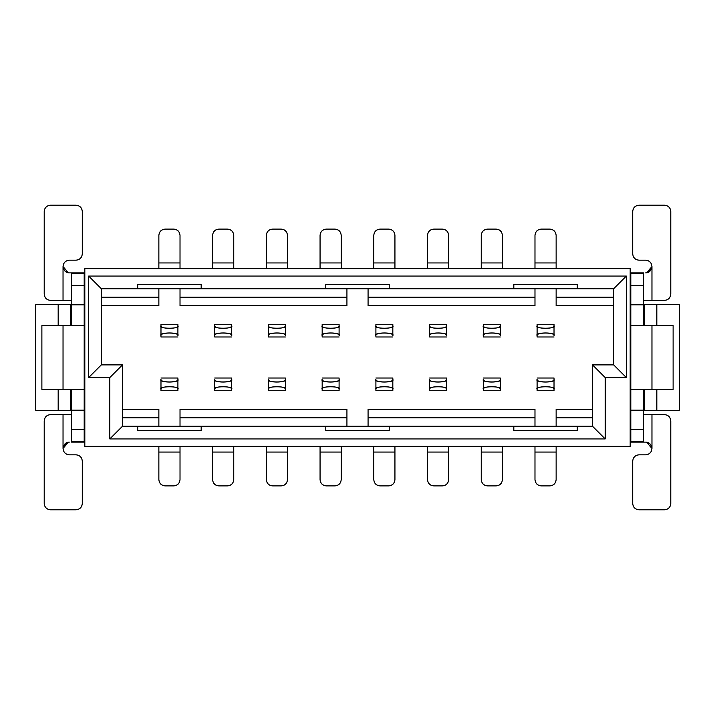 <?xml version="1.0" encoding="UTF-8"?>
<svg xmlns="http://www.w3.org/2000/svg" width="715" height="715" viewBox="0 0 715 715"><rect width="100%" height="100%" fill="white"/><g stroke="black" fill="none" stroke-linecap="round" stroke-linejoin="round"><path stroke-width="1.07" d="M101.324 364.9L122.48 364.9L122.48 426.247L122.48 364.9L101.324 364.9L101.324 288.753L101.324 364.9L88.633 377.6L88.633 276.062L626.367 276.062L626.367 377.6L605.212 377.6L605.212 438.939L109.788 438.939L109.788 377.6L88.633 377.6L101.324 364.9M592.521 426.247L592.521 364.9L613.676 364.9L613.676 288.753L613.676 364.9L626.367 377.6L626.367 276.062L613.676 288.753L101.324 288.753L88.633 276.062L88.633 377.6L109.788 377.6L122.48 364.9L109.788 377.6L109.788 438.939L122.48 426.247L592.521 426.247L605.212 438.939L605.212 377.6L626.367 377.6L613.676 364.9L592.521 364.9L605.212 377.6L592.521 364.9L592.521 426.247L577.291 426.247L577.291 430.484L513.826 430.484L513.826 426.247L389.228 426.247L389.228 430.484L325.772 430.484L325.772 426.247L201.174 426.247L201.174 430.484L137.709 430.484L137.709 426.247L122.48 426.247L109.788 438.939L605.212 438.939L592.521 426.247M630.174 446.348L630.174 268.652L84.826 268.652L84.826 446.348L630.174 446.348L84.826 446.348L84.826 268.652L630.174 268.652L630.174 446.348M679.25 304.617L679.25 410.383L679.25 304.617L656.826 304.617L656.826 325.557L656.826 304.617L644.135 304.617L644.135 325.557L644.135 304.617L679.25 304.617M35.75 410.383L35.75 304.617L35.75 410.383L58.174 410.383L58.174 389.443L58.174 410.383L70.865 410.383L70.865 389.443L70.865 410.383L35.75 410.383M656.826 389.443L656.826 410.383L679.25 410.383L656.826 410.383L656.826 389.443M58.174 325.557L58.174 304.617L35.75 304.617L58.174 304.617L58.174 325.557M70.865 304.617L58.174 304.617L70.865 304.617L70.865 325.557L70.865 304.617L71.5 304.617L70.865 304.617M644.135 389.443L644.135 410.383L656.826 410.383L644.135 410.383L644.135 389.443M630.174 327.881L630.809 327.881L630.174 327.881M630.809 387.119L630.174 387.119L630.809 387.119M84.191 327.881L84.826 327.881L84.191 327.881M84.826 387.119L84.191 387.119L84.826 387.119M644.135 410.383L643.5 410.383L644.135 410.383M630.809 410.383L630.174 410.383L630.809 410.383M630.174 304.617L630.809 304.617L630.174 304.617M643.5 304.617L644.135 304.617L643.5 304.617M84.191 304.617L84.826 304.617L84.191 304.617M84.826 410.383L84.191 410.383L84.826 410.383M71.5 410.383L70.865 410.383L71.5 410.383M644.135 310.962L643.5 310.962L644.135 310.962M630.809 310.962L630.174 310.962L630.809 310.962M630.174 319.426L630.809 319.426L630.174 319.426M643.5 319.426L644.135 319.426L643.5 319.426M644.135 395.574L643.5 395.574L644.135 395.574M630.809 395.574L630.174 395.574L630.809 395.574M630.174 404.038L630.809 404.038L630.174 404.038M643.5 404.038L644.135 404.038L643.5 404.038M84.826 310.962L84.191 310.962L84.826 310.962M71.5 310.962L70.865 310.962L71.5 310.962M70.865 319.426L71.5 319.426L70.865 319.426M84.191 319.426L84.826 319.426L84.191 319.426M84.826 395.574L84.191 395.574L84.826 395.574M71.5 395.574L70.865 395.574L71.5 395.574M70.865 404.038L71.5 404.038L70.865 404.038M84.191 404.038L84.826 404.038L84.191 404.038M630.809 325.772L630.174 325.772L630.809 325.772M630.174 389.228L630.809 389.228L630.174 389.228M84.826 325.772L84.191 325.772L84.826 325.772M84.191 389.228L84.826 389.228L84.191 389.228M84.826 386.86L84.191 387.038M84.191 327.962L84.826 328.14M577.291 288.753L613.676 288.753L626.367 276.062L88.633 276.062L101.324 288.753L137.709 288.753L137.709 284.516L201.174 284.516L201.174 288.753L325.772 288.753L325.772 284.516L389.228 284.516L389.228 288.753L513.826 288.753L513.826 284.516L577.291 284.516L577.291 288.753L577.291 284.516L513.826 284.516L513.826 288.753L577.291 288.753M137.709 426.247L137.709 430.484L201.174 430.484L201.174 426.247L137.709 426.247M325.772 426.247L325.772 430.484L389.228 430.484L389.228 426.247L325.772 426.247M513.826 426.247L513.826 430.484L577.291 430.484L577.291 426.247L513.826 426.247M389.228 288.753L389.228 284.516L325.772 284.516L325.772 288.753L389.228 288.753M201.174 288.753L201.174 284.516L137.709 284.516L137.709 288.753L201.174 288.753M122.48 409.329L158.864 409.329L158.864 426.247L158.864 409.329L122.48 409.329M180.019 426.247L180.019 409.329L346.927 409.329L346.927 426.247L346.927 409.329L180.019 409.329L180.019 426.247M368.073 426.247L368.073 409.329L534.981 409.329L534.981 426.247L534.981 409.329L368.073 409.329L368.073 426.247M556.136 426.247L556.136 409.329L592.521 409.329L556.136 409.329L556.136 426.247M613.676 305.671L556.136 305.671L556.136 288.753L556.136 305.671L613.676 305.671M534.981 288.753L534.981 305.671L368.073 305.671L368.073 288.753L368.073 305.671L534.981 305.671L534.981 288.753M346.927 288.753L346.927 305.671L180.019 305.671L180.019 288.753L180.019 305.671L346.927 305.671L346.927 288.753M158.864 288.753L158.864 305.671L101.324 305.671L158.864 305.671L158.864 288.753M180.019 297.208L346.927 297.208L180.019 297.208M368.073 297.208L534.981 297.208L368.073 297.208M346.927 417.792L180.019 417.792L346.927 417.792M534.981 417.792L368.073 417.792L534.981 417.792M101.324 297.208L158.864 297.208L101.324 297.208M556.136 297.208L613.676 297.208L556.136 297.208M158.864 417.792L122.48 417.792L158.864 417.792M592.521 417.792L556.136 417.792L592.521 417.792M160.982 378.021L177.901 378.021L177.901 390.712L160.982 390.712L160.982 379.433C157.97 382.775 180.913 382.775 177.901 379.433L177.901 378.021L160.982 378.021M177.901 379.433C178.544 382.909 160.294 382.963 160.982 379.433L160.982 389.3C160.33 385.796 178.518 385.769 177.901 389.3L177.901 379.433M177.901 389.3C180.913 385.948 157.97 385.948 160.982 389.3L160.982 390.712L177.901 390.712L177.901 389.3M158.864 479.559L158.864 446.348L158.864 479.559C159.266 483.385 161.384 485.503 165.21 485.905C161.331 485.556 159.213 483.438 158.864 479.559M180.019 446.348L180.019 479.559L180.019 452.059L158.864 452.059L180.019 452.059L180.019 446.348M173.673 485.905L165.21 485.905L173.673 485.905C177.499 485.503 179.617 483.385 180.019 479.559C179.671 483.438 177.552 485.556 173.673 485.905C177.552 485.556 179.671 483.438 180.019 479.559M177.901 336.98L160.982 336.98L160.982 324.288L177.901 324.288L177.901 335.567C180.913 332.225 157.97 332.225 160.982 335.567L160.982 336.98L177.901 336.98M160.982 335.567C160.348 332.091 178.589 332.037 177.901 335.567L177.901 325.7C178.553 329.204 160.366 329.231 160.982 325.7L160.982 335.567M160.982 325.7C157.97 329.052 180.913 329.052 177.901 325.7L177.901 324.288L160.982 324.288L160.982 325.7M180.019 235.441L180.019 268.652L180.019 235.441C179.617 231.615 177.499 229.497 173.673 229.095C177.552 229.444 179.671 231.562 180.019 235.441M158.864 268.652L158.864 235.441L158.864 262.941L180.019 262.941L158.864 262.941L158.864 268.652M165.21 229.095L173.673 229.095L165.21 229.095C161.384 229.497 159.266 231.615 158.864 235.441C159.213 231.562 161.331 229.444 165.21 229.095C161.331 229.444 159.213 231.562 158.864 235.441M84.191 272.889L84.191 442.111L84.191 389.443L63.036 389.443L84.191 389.443L84.191 272.889L71.5 272.889L84.191 272.889M71.5 442.111L71.5 389.443L71.5 410.169L84.191 410.169L71.5 410.169L71.5 429.42L84.191 429.42L71.5 429.42L71.5 441.441L84.191 441.441L71.5 441.441L71.5 442.111L84.191 442.111L71.5 442.111M71.5 325.557L71.5 272.889L71.5 273.559L84.191 273.559L71.5 273.559L71.5 285.58L84.191 285.58L71.5 285.58L71.5 304.831L84.191 304.831L71.5 304.831L71.5 325.557M71.5 300.38L50.559 300.38L71.5 300.38M64.779 270.887L68.872 272.862M69.382 272.889L71.5 272.889L69.382 272.889C65.923 272.844 63.805 270.726 63.036 266.534L63.036 300.38L63.036 266.534C63.438 262.709 65.557 260.6 69.382 260.189L75.942 260.189C79.767 259.786 81.885 257.677 82.288 253.843L82.288 211.542C81.885 207.708 79.767 205.598 75.942 205.196L50.559 205.196C46.734 205.598 44.616 207.708 44.214 211.542L44.214 294.035C44.616 297.869 46.734 299.978 50.559 300.38C46.681 300.032 44.562 297.923 44.214 294.035L44.214 211.542C44.562 207.654 46.681 205.545 50.559 205.196L75.942 205.196C79.821 205.545 81.939 207.654 82.288 211.542L82.288 253.843C81.939 257.731 79.821 259.84 75.942 260.189L69.382 260.189C65.557 260.6 63.438 262.709 63.036 266.534C63.751 270.699 65.869 272.817 69.382 272.889M41.881 325.557L84.191 325.557L63.036 325.557L63.036 389.443L41.881 389.443L41.881 325.557L41.881 389.443L63.036 389.443L63.036 325.557L41.881 325.557M68.479 442.183L63.036 448.421M50.559 414.62C46.734 415.022 44.616 417.131 44.214 420.965L44.214 503.458C44.616 507.293 46.734 509.402 50.559 509.804L75.942 509.804C79.767 509.402 81.885 507.293 82.288 503.458L82.288 461.157C81.885 457.323 79.767 455.214 75.942 454.812L69.382 454.812C65.557 454.4 63.438 452.291 63.036 448.466L63.036 414.62L50.559 414.62C46.681 414.968 44.562 417.077 44.214 420.965C44.562 417.077 46.681 414.968 50.559 414.62L71.5 414.62L63.036 414.62L63.036 448.466C63.751 444.238 65.869 442.12 69.382 442.111C65.923 442.201 63.805 444.31 63.036 448.466C63.465 452.407 65.583 454.526 69.382 454.812C65.557 454.4 63.438 452.291 63.036 448.466L67.103 442.54M68.434 272.817L63.036 266.534C63.394 262.655 65.512 260.537 69.382 260.189M69.382 454.812L75.942 454.812C79.821 455.16 81.939 457.269 82.288 461.157L82.288 503.458C81.939 507.346 79.821 509.455 75.942 509.804L50.559 509.804C46.681 509.455 44.562 507.346 44.214 503.458L44.214 420.965M630.809 442.111L630.809 272.889L630.809 325.557L651.964 325.557L630.809 325.557L630.809 442.111L643.5 442.111L630.809 442.111M643.5 272.889L643.5 325.557L643.5 304.831L630.809 304.831L643.5 304.831L643.5 285.58L630.809 285.58L643.5 285.58L643.5 273.559L630.809 273.559L643.5 273.559L643.5 272.889L630.809 272.889L643.5 272.889M643.5 389.443L643.5 442.111L643.5 441.441L630.809 441.441L643.5 441.441L643.5 429.42L630.809 429.42L643.5 429.42L643.5 410.169L630.809 410.169L643.5 410.169L643.5 389.443M643.5 414.62L664.441 414.62L643.5 414.62M650.221 444.113L646.128 442.138M645.618 442.111L643.5 442.111L645.618 442.111C649.077 442.156 651.195 444.274 651.964 448.466L651.964 414.62L651.964 448.466C651.562 452.291 649.443 454.4 645.618 454.812L639.058 454.812C635.233 455.214 633.115 457.323 632.712 461.157L632.712 503.458C633.115 507.293 635.233 509.402 639.058 509.804L664.441 509.804C668.266 509.402 670.384 507.293 670.786 503.458L670.786 420.965C670.384 417.131 668.266 415.022 664.441 414.62C668.319 414.968 670.438 417.077 670.786 420.965L670.786 503.458C670.438 507.346 668.319 509.455 664.441 509.804L639.058 509.804C635.179 509.455 633.061 507.346 632.712 503.458L632.712 461.157C633.061 457.269 635.179 455.16 639.058 454.812L645.618 454.812C649.443 454.4 651.562 452.291 651.964 448.466C651.249 444.301 649.131 442.183 645.618 442.111M673.119 389.443L630.809 389.443L651.964 389.443L651.964 325.557L673.119 325.557L673.119 389.443L673.119 325.557L651.964 325.557L651.964 389.443L673.119 389.443M646.521 272.817L651.964 266.579M664.441 300.38C668.266 299.978 670.384 297.869 670.786 294.035L670.786 211.542C670.384 207.708 668.266 205.598 664.441 205.196L639.058 205.196C635.233 205.598 633.115 207.708 632.712 211.542L632.712 253.843C633.115 257.677 635.233 259.786 639.058 260.189L645.618 260.189C649.443 260.6 651.562 262.709 651.964 266.534L651.964 300.38L664.441 300.38C668.319 300.032 670.438 297.923 670.786 294.035C670.438 297.923 668.319 300.032 664.441 300.38L643.5 300.38L651.964 300.38L651.964 266.534C651.249 270.762 649.131 272.88 645.618 272.889C649.077 272.799 651.195 270.69 651.964 266.534C651.535 262.593 649.417 260.475 645.618 260.189C649.443 260.6 651.562 262.709 651.964 266.534L647.897 272.46M646.566 442.183L651.964 448.466C651.606 452.345 649.488 454.463 645.618 454.812M645.618 260.189L639.058 260.189C635.179 259.84 633.061 257.731 632.712 253.843L632.712 211.542C633.061 207.654 635.179 205.545 639.058 205.196L664.441 205.196C668.319 205.545 670.438 207.654 670.786 211.542L670.786 294.035M214.715 378.021L231.633 378.021L231.633 390.712L214.715 390.712L214.715 379.433C211.703 382.775 234.645 382.775 231.633 379.433L231.633 378.021L214.715 378.021M231.633 379.433C232.268 382.909 214.026 382.963 214.715 379.433L214.715 389.3C214.062 385.796 232.25 385.769 231.633 389.3L231.633 379.433M231.633 389.3C234.645 385.948 211.703 385.948 214.715 389.3L214.715 390.712L231.633 390.712L231.633 389.3M212.596 479.559L212.596 446.348L212.596 479.559C212.999 483.385 215.117 485.503 218.942 485.905C215.063 485.556 212.945 483.438 212.596 479.559M233.751 446.348L233.751 479.559L233.751 452.059L212.596 452.059L233.751 452.059L233.751 446.348M227.406 485.905L218.942 485.905L227.406 485.905C231.231 485.503 233.349 483.385 233.751 479.559C233.403 483.438 231.285 485.556 227.406 485.905C231.285 485.556 233.403 483.438 233.751 479.559M231.633 336.98L214.715 336.98L214.715 324.288L231.633 324.288L231.633 335.567C234.645 332.225 211.703 332.225 214.715 335.567L214.715 336.98L231.633 336.98M214.715 335.567C214.071 332.091 232.321 332.037 231.633 335.567L231.633 325.7C232.286 329.204 214.098 329.231 214.715 325.7L214.715 335.567M214.715 325.7C211.703 329.052 234.645 329.052 231.633 325.7L231.633 324.288L214.715 324.288L214.715 325.7M233.751 235.441L233.751 268.652L233.751 235.441C233.349 231.615 231.231 229.497 227.406 229.095C231.285 229.444 233.403 231.562 233.751 235.441M212.596 268.652L212.596 235.441L212.596 262.941L233.751 262.941L212.596 262.941L212.596 268.652M218.942 229.095L227.406 229.095L218.942 229.095C215.117 229.497 212.999 231.615 212.596 235.441C212.945 231.562 215.063 229.444 218.942 229.095C215.063 229.444 212.945 231.562 212.596 235.441M268.447 378.021L285.365 378.021L285.365 390.712L268.447 390.712L268.447 379.433C265.435 382.775 288.377 382.775 285.365 379.433L285.365 378.021L268.447 378.021M285.365 379.433C286 382.909 267.759 382.963 268.447 379.433L268.447 389.3C267.794 385.796 285.973 385.769 285.365 389.3L285.365 379.433M285.365 389.3C288.377 385.948 265.435 385.948 268.447 389.3L268.447 390.712L285.365 390.712L285.365 389.3M266.329 479.559L266.329 446.348L266.329 479.559C266.731 483.385 268.849 485.503 272.674 485.905C268.795 485.556 266.677 483.438 266.329 479.559M287.484 446.348L287.484 479.559L287.484 452.059L266.329 452.059L287.484 452.059L287.484 446.348M281.138 485.905L272.674 485.905L281.138 485.905C284.963 485.503 287.081 483.385 287.484 479.559C287.126 483.438 285.017 485.556 281.138 485.905C285.017 485.556 287.126 483.438 287.484 479.559M285.365 336.98L268.447 336.98L268.447 324.288L285.365 324.288L285.365 335.567C288.377 332.225 265.435 332.225 268.447 335.567L268.447 336.98L285.365 336.98M268.447 335.567C267.803 332.091 286.054 332.037 285.365 335.567L285.365 325.7C286.009 329.204 267.83 329.231 268.447 325.7L268.447 335.567M268.447 325.7C265.435 329.052 288.377 329.052 285.365 325.7L285.365 324.288L268.447 324.288L268.447 325.7M287.484 235.441L287.484 268.652L287.484 235.441C287.081 231.615 284.963 229.497 281.138 229.095C285.017 229.444 287.126 231.562 287.484 235.441M266.329 268.652L266.329 235.441L266.329 262.941L287.484 262.941L266.329 262.941L266.329 268.652M272.674 229.095L281.138 229.095L272.674 229.095C268.849 229.497 266.731 231.615 266.329 235.441C266.677 231.562 268.795 229.444 272.674 229.095C268.795 229.444 266.677 231.562 266.329 235.441M322.17 378.021L339.098 378.021L339.098 390.712L322.17 390.712L322.17 379.433C319.167 382.775 342.101 382.775 339.098 379.433L339.098 378.021L322.17 378.021M339.098 379.433C339.732 382.909 321.491 382.963 322.17 379.433L322.17 389.3C321.527 385.796 339.705 385.769 339.098 389.3L339.098 379.433M339.098 389.3C342.101 385.948 319.167 385.948 322.17 389.3L322.17 390.712L339.098 390.712L339.098 389.3M320.061 479.559L320.061 446.348L320.061 479.559C320.463 483.385 322.572 485.503 326.406 485.905C322.528 485.556 320.409 483.438 320.061 479.559M341.216 446.348L341.216 479.559L341.216 452.059L320.061 452.059L341.216 452.059L341.216 446.348M326.406 485.905L334.861 485.905C338.695 485.503 340.805 483.385 341.216 479.559C340.858 483.438 338.749 485.556 334.861 485.905L326.406 485.905M339.098 336.98L322.17 336.98L322.17 324.288L339.098 324.288L339.098 335.567C342.101 332.225 319.167 332.225 322.17 335.567L322.17 336.98L339.098 336.98M322.17 335.567C321.536 332.091 339.786 332.037 339.098 335.567L339.098 325.7C339.741 329.204 321.562 329.231 322.17 325.7L322.17 335.567M322.17 325.7C319.167 329.052 342.101 329.052 339.098 325.7L339.098 324.288L322.17 324.288L322.17 325.7M341.216 235.441L341.216 268.652L341.216 235.441C340.805 231.615 338.695 229.497 334.861 229.095C338.749 229.444 340.858 231.562 341.216 235.441M320.061 268.652L320.061 235.441L320.061 262.941L341.216 262.941L320.061 262.941L320.061 268.652M334.861 229.095L326.406 229.095C322.572 229.497 320.463 231.615 320.061 235.441C320.409 231.562 322.528 229.444 326.406 229.095L334.861 229.095M375.902 378.021L392.83 378.021L392.83 390.712L375.902 390.712L375.902 379.433C372.899 382.775 395.833 382.775 392.83 379.433L392.83 378.021L375.902 378.021M392.83 379.433C393.465 382.909 375.214 382.963 375.902 379.433L375.902 389.3C375.259 385.796 393.438 385.769 392.83 389.3L392.83 379.433M392.83 389.3C395.833 385.948 372.899 385.948 375.902 389.3L375.902 390.712L392.83 390.712L392.83 389.3M373.784 479.559L373.784 446.348L373.784 479.559C374.195 483.385 376.305 485.503 380.139 485.905C376.251 485.556 374.142 483.438 373.784 479.559M394.939 446.348L394.939 479.559L394.939 452.059L373.784 452.059L394.939 452.059L394.939 446.348M380.139 485.905L388.594 485.905C392.428 485.503 394.537 483.385 394.939 479.559C394.591 483.438 392.472 485.556 388.594 485.905L380.139 485.905M392.83 336.98L375.902 336.98L375.902 324.288L392.83 324.288L392.83 335.567C395.833 332.225 372.899 332.225 375.902 335.567L375.902 336.98L392.83 336.98M375.902 335.567C375.268 332.091 393.509 332.037 392.83 335.567L392.83 325.7C393.473 329.204 375.295 329.231 375.902 325.7L375.902 335.567M375.902 325.7C372.899 329.052 395.833 329.052 392.83 325.7L392.83 324.288L375.902 324.288L375.902 325.7M394.939 235.441L394.939 268.652L394.939 235.441C394.537 231.615 392.428 229.497 388.594 229.095C392.472 229.444 394.591 231.562 394.939 235.441M373.784 268.652L373.784 235.441L373.784 262.941L394.939 262.941L373.784 262.941L373.784 268.652M388.594 229.095L380.139 229.095C376.305 229.497 374.195 231.615 373.784 235.441C374.142 231.562 376.251 229.444 380.139 229.095L388.594 229.095M429.635 378.021L446.553 378.021L446.553 390.712L429.635 390.712L429.635 379.433C426.623 382.775 449.565 382.775 446.553 379.433L446.553 378.021L429.635 378.021M446.553 379.433C447.197 382.909 428.946 382.963 429.635 379.433L429.635 389.3C428.991 385.796 447.17 385.769 446.553 389.3L446.553 379.433M446.553 389.3C449.565 385.948 426.623 385.948 429.635 389.3L429.635 390.712L446.553 390.712L446.553 389.3M427.516 479.559L427.516 446.348L427.516 479.559C427.919 483.385 430.037 485.503 433.862 485.905C429.983 485.556 427.874 483.438 427.516 479.559M448.671 446.348L448.671 479.559L448.671 452.059L427.516 452.059L448.671 452.059L448.671 446.348M442.326 485.905L433.862 485.905L442.326 485.905C446.151 485.503 448.269 483.385 448.671 479.559C448.323 483.438 446.205 485.556 442.326 485.905C446.205 485.556 448.323 483.438 448.671 479.559M446.553 336.98L429.635 336.98L429.635 324.288L446.553 324.288L446.553 335.567C449.565 332.225 426.623 332.225 429.635 335.567L429.635 336.98L446.553 336.98M429.635 335.567C429 332.091 447.241 332.037 446.553 335.567L446.553 325.7C447.206 329.204 429.027 329.231 429.635 325.7L429.635 335.567M429.635 325.7C426.623 329.052 449.565 329.052 446.553 325.7L446.553 324.288L429.635 324.288L429.635 325.7M448.671 235.441L448.671 268.652L448.671 235.441C448.269 231.615 446.151 229.497 442.326 229.095C446.205 229.444 448.323 231.562 448.671 235.441M427.516 268.652L427.516 235.441L427.516 262.941L448.671 262.941L427.516 262.941L427.516 268.652M433.862 229.095L442.326 229.095L433.862 229.095C430.037 229.497 427.919 231.615 427.516 235.441C427.874 231.562 429.983 229.444 433.862 229.095C429.983 229.444 427.874 231.562 427.516 235.441M483.367 378.021L500.286 378.021L500.286 390.712L483.367 390.712L483.367 379.433C480.355 382.775 503.297 382.775 500.286 379.433L500.286 378.021L483.367 378.021M500.286 379.433C500.929 382.909 482.679 382.963 483.367 379.433L483.367 389.3C482.714 385.796 500.902 385.769 500.286 389.3L500.286 379.433M500.286 389.3C503.297 385.948 480.355 385.948 483.367 389.3L483.367 390.712L500.286 390.712L500.286 389.3M481.249 479.559L481.249 446.348L481.249 479.559C481.651 483.385 483.769 485.503 487.594 485.905C483.715 485.556 481.597 483.438 481.249 479.559M502.404 446.348L502.404 479.559L502.404 452.059L481.249 452.059L502.404 452.059L502.404 446.348M496.058 485.905L487.594 485.905L496.058 485.905C499.883 485.503 502.001 483.385 502.404 479.559C502.055 483.438 499.937 485.556 496.058 485.905C499.937 485.556 502.055 483.438 502.404 479.559M500.286 336.98L483.367 336.98L483.367 324.288L500.286 324.288L500.286 335.567C503.297 332.225 480.355 332.225 483.367 335.567L483.367 336.98L500.286 336.98M483.367 335.567C482.732 332.091 500.974 332.037 500.286 335.567L500.286 325.7C500.938 329.204 482.75 329.231 483.367 325.7L483.367 335.567M483.367 325.7C480.355 329.052 503.297 329.052 500.286 325.7L500.286 324.288L483.367 324.288L483.367 325.7M502.404 235.441L502.404 268.652L502.404 235.441C502.001 231.615 499.883 229.497 496.058 229.095C499.937 229.444 502.055 231.562 502.404 235.441M481.249 268.652L481.249 235.441L481.249 262.941L502.404 262.941L481.249 262.941L481.249 268.652M487.594 229.095L496.058 229.095L487.594 229.095C483.769 229.497 481.651 231.615 481.249 235.441C481.597 231.562 483.715 229.444 487.594 229.095C483.715 229.444 481.597 231.562 481.249 235.441M537.099 378.021L554.018 378.021L554.018 390.712L537.099 390.712L537.099 379.433C534.087 382.775 557.03 382.775 554.018 379.433L554.018 378.021L537.099 378.021M554.018 379.433C554.652 382.909 536.411 382.963 537.099 379.433L537.099 389.3C536.447 385.796 554.634 385.769 554.018 389.3L554.018 379.433M554.018 389.3C557.03 385.948 534.087 385.948 537.099 389.3L537.099 390.712L554.018 390.712L554.018 389.3M534.981 479.559L534.981 446.348L534.981 479.559C535.383 483.385 537.501 485.503 541.327 485.905C537.448 485.556 535.329 483.438 534.981 479.559M556.136 446.348L556.136 479.559L556.136 452.059L534.981 452.059L556.136 452.059L556.136 446.348M549.79 485.905L541.327 485.905L549.79 485.905C553.616 485.503 555.734 483.385 556.136 479.559C555.787 483.438 553.669 485.556 549.79 485.905C553.669 485.556 555.787 483.438 556.136 479.559M554.018 336.98L537.099 336.98L537.099 324.288L554.018 324.288L554.018 335.567C557.03 332.225 534.087 332.225 537.099 335.567L537.099 336.98L554.018 336.98M537.099 335.567C536.456 332.091 554.706 332.037 554.018 335.567L554.018 325.7C554.67 329.204 536.482 329.231 537.099 325.7L537.099 335.567M537.099 325.7C534.087 329.052 557.03 329.052 554.018 325.7L554.018 324.288L537.099 324.288L537.099 325.7M556.136 235.441L556.136 268.652L556.136 235.441C555.734 231.615 553.616 229.497 549.79 229.095C553.669 229.444 555.787 231.562 556.136 235.441M534.981 268.652L534.981 235.441L534.981 262.941L556.136 262.941L534.981 262.941L534.981 268.652M541.327 229.095L549.79 229.095L541.327 229.095C537.501 229.497 535.383 231.615 534.981 235.441C535.329 231.562 537.448 229.444 541.327 229.095C537.448 229.444 535.329 231.562 534.981 235.441"/></g></svg>
